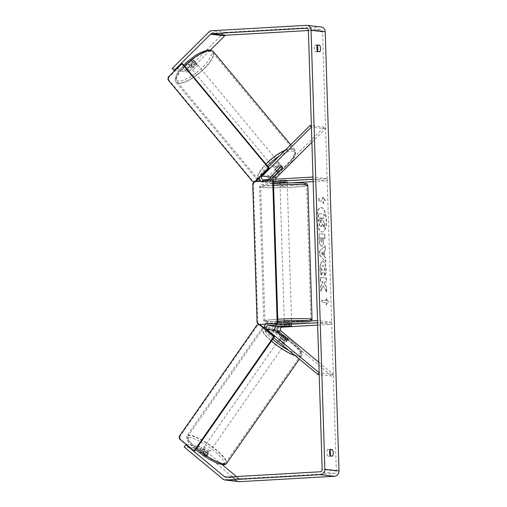 <?xml version="1.0" encoding="UTF-8"?>
<svg xmlns="http://www.w3.org/2000/svg" width="507" height="507" viewBox="0 0 507 507"><rect width="100%" height="100%" fill="white"/><g stroke="black" fill="none" stroke-linecap="round" stroke-linejoin="round"><path stroke-width="0.38" stroke-dasharray="2.54 1.9" d="M282.291 167.88L280.979 166.328L271.524 175.733A4.36 4.012 -83.6 0 0 270.611 177.063M273.488 182.932L272.082 183.014A4.36 4.012 96.4 0 1 271.46 182.995A4.36 4.012 96.4 0 1 268.114 180.048A4.36 4.012 96.4 0 1 269.261 175.479L278.717 166.074A3.631 1.071 -40.1 0 1 280.84 165.212A3.631 1.071 -40.1 0 1 281.132 165.345A3.631 1.071 -40.1 0 1 280.979 166.328M281.132 165.345L282.475 166.936A3.631 1.071 -40.1 0 1 282.399 167.766M270.225 179.503A4.36 4.012 -83.6 0 0 273.501 183.217M311.894 142.258L325.576 128.639L324.233 127.048L274.927 176.113A4.36 4.012 -83.6 0 0 273.78 180.688A4.36 4.012 -83.6 0 0 277.12 183.629A4.36 4.012 -83.6 0 0 277.747 183.648L291.956 182.837M272.24 179.389A2.18 2.003 -83.6 0 0 274.281 181.094L287.139 180.258L272.012 180.841A2.18 2.003 96.4 0 1 270.079 179.51M275.605 179.199A2.18 2.003 -83.6 0 0 277.678 181.474L327.148 178.654L312.984 177.063M268.355 166.974L260.763 174.528A4.36 4.012 -83.6 0 0 259.432 177.792M261.181 181.354A4.36 4.012 -83.6 0 0 262.962 182.045A4.36 4.012 -83.6 0 0 263.583 182.057L273.444 181.5M313.13 181.626L327.218 180.828L313.053 179.237M327.218 180.828L327.148 178.654M279.953 182.945L286.715 182.558L286.645 180.384M324.233 127.048L311.368 125.603M325.576 128.639L311.412 127.054M284.383 180.131L284.446 182.305M280.054 167.665L278.717 166.074M285.435 338.72L284.193 340.457A3.631 0.735 35.4 0 0 286.379 341.458A3.631 0.735 35.4 0 0 286.709 341.376A3.631 0.735 35.4 0 0 286.461 340.71L276.448 332.415A4.36 4.012 96.4 0 1 275.003 329.943M275.326 327.078A4.36 4.012 96.4 0 1 278.787 324.588L291.645 323.751L276.524 324.334A4.36 4.012 -83.6 0 0 272.842 327.408A4.36 4.012 -83.6 0 0 274.186 332.161L284.193 340.457M318.808 362.321L333.295 374.331L332.06 376.074L279.851 332.795A4.36 4.012 96.4 0 1 278.508 328.042A4.36 4.012 96.4 0 1 282.184 324.968L331.66 322.148L331.724 324.322L317.566 322.731M273.723 337.865L265.687 331.204A4.36 4.012 96.4 0 1 264.16 328.105M265.833 324.233A4.36 4.012 96.4 0 1 268.026 323.377L277.887 322.82M317.642 325.12L331.724 324.322M331.66 322.148L317.496 320.557M332.06 376.074L319.195 374.629M333.295 374.331L319.137 372.746M286.709 341.376L287.944 339.639A3.631 0.735 35.4 0 0 287.742 339.031M288.958 325.798L288.889 323.624M291.221 326.033L291.157 323.878M287.691 338.987L286.461 340.71M203.142 448.796A3.631 0.818 34.9 0 0 202.8 448.904A3.631 0.818 34.9 0 0 204.796 451.281A3.631 0.818 34.9 0 0 208.415 453.163A3.631 0.818 34.9 0 0 208.757 453.062A3.631 0.818 34.9 0 0 206.761 450.685A3.631 0.818 34.9 0 0 203.142 448.796M200.512 452.567A3.631 0.818 34.9 0 0 200.17 452.675A3.631 0.818 34.9 0 0 200.24 453.131L203.998 456.249A3.631 0.818 34.9 0 0 205.779 456.934A3.631 0.818 34.9 0 0 206.121 456.832A3.631 0.818 34.9 0 0 206.051 456.376L202.293 453.252A3.631 0.818 34.9 0 0 200.512 452.567M204.156 456.027L205.823 453.638A3.631 0.818 34.9 0 1 202.059 450.52L200.24 453.131M280.124 338.543A3.631 0.818 34.9 0 0 279.775 338.644A3.631 0.818 34.9 0 0 281.772 341.021A3.631 0.818 34.9 0 0 285.39 342.909A3.631 0.818 34.9 0 0 285.733 342.808A3.631 0.818 34.9 0 0 283.736 340.431A3.631 0.818 34.9 0 0 280.124 338.543M282.069 335.926L280.656 337.947A3.631 0.818 34.9 0 0 284.421 341.065L285.84 339.031A3.631 0.818 34.9 0 0 287.621 339.715M284.129 336.033L282.71 338.068A3.631 0.818 34.9 0 1 286.474 341.186L287.894 339.158M202.293 453.252L204.112 450.641A3.631 0.818 34.9 0 1 207.876 453.759L206.051 456.376M207.876 453.759L204.112 450.641M202.059 450.52L205.823 453.638M280.656 337.947L284.421 341.065M286.474 341.186L282.71 338.068M279.11 339.994A3.631 0.818 34.9 0 0 278.768 340.096A3.631 0.818 34.9 0 0 280.758 342.472A3.631 0.818 34.9 0 0 284.376 344.361A3.631 0.818 34.9 0 0 284.719 344.253A3.631 0.818 34.9 0 0 282.729 341.883A3.631 0.818 34.9 0 0 279.11 339.994M204.156 447.345A3.631 0.818 34.9 0 0 203.814 447.453A3.631 0.818 34.9 0 0 205.81 449.829A3.631 0.818 34.9 0 0 209.423 451.712A3.631 0.818 34.9 0 0 209.771 451.61A3.631 0.818 34.9 0 0 207.775 449.234A3.631 0.818 34.9 0 0 204.156 447.345M223.517 463.392A23.062 5.197 34.9 0 0 225.704 462.733A23.062 5.197 34.9 0 0 213.035 447.649A23.062 5.197 34.9 0 0 190.068 435.665A23.062 5.197 34.9 0 0 187.882 436.324A23.062 5.197 34.9 0 0 200.55 451.414A23.062 5.197 34.9 0 0 223.517 463.392M298.471 356.041A23.062 5.197 34.9 0 0 300.657 355.382A23.062 5.197 34.9 0 0 287.982 340.292A23.062 5.197 34.9 0 0 265.022 328.314A23.062 5.197 34.9 0 0 262.835 328.973A23.062 5.197 34.9 0 0 275.504 344.063A23.062 5.197 34.9 0 0 298.471 356.041M316.609 219.208A12.25 4.747 -93.3 0 1 320.684 207.515A12.25 4.747 -93.3 0 1 326.159 220.279A12.25 4.747 -93.3 0 1 322.084 231.972A12.25 4.747 -93.3 0 1 316.609 219.208M316.945 219.189A12.25 4.747 -93.3 0 1 321.02 207.496A12.25 4.747 -93.3 0 1 326.495 220.26A12.25 4.747 -93.3 0 1 322.414 231.953A12.25 4.747 -93.3 0 1 316.945 219.189M330.234 455.559A3.631 1.407 -93.3 0 1 329.854 456.268L327.769 456.034L330.444 455.882M327.769 456.034A3.631 1.407 -93.3 0 1 326.869 452.681A3.631 1.407 -93.3 0 1 327.566 449.506L329.651 449.741A3.631 1.407 -93.3 0 1 329.861 450.064M317.148 45.674A3.631 1.407 86.7 0 0 316.945 45.351L314.86 45.117A3.631 1.407 86.7 0 0 314.163 48.292A3.631 1.407 86.7 0 0 315.062 51.638L317.737 51.486M172.279 68.432L182.19 69.541L183.978 71.664L192.933 62.754A3.631 1.071 -40.1 0 1 195.062 61.892A3.631 1.071 -40.1 0 1 195.347 62.025A3.631 1.071 -40.1 0 1 195.195 63.007L193.408 60.884L184.453 69.795L186.031 69.972L187.818 72.095L186.24 71.918L184.453 69.795M182.19 69.541L191.145 60.631A3.631 1.071 -40.1 0 1 193.268 59.769A3.631 1.071 -40.1 0 1 193.56 59.902A3.631 1.071 -40.1 0 1 193.408 60.884M323.022 285.973L320.76 291.189L320.614 286.43L322.756 281.696L320.456 281.436L320.329 277.418L325.995 278.058L326.121 282.069L324.657 281.905L324.062 283.305L326.28 287.184L326.432 292.013L323.358 285.954L320.76 291.189M324.315 256.504L324.138 250.889L325.114 249.983L324.981 245.838L319.505 251.333L319.625 255.179L325.488 261.948L325.355 257.67L324.315 256.504L324.651 256.485L324.474 250.87L324.138 250.889M315.062 51.638L317.148 51.872A3.631 1.407 86.7 0 0 317.528 51.163M308.383 30.528L320.462 29.837A2.18 2.003 96.4 0 1 322.534 31.897L336.337 471.073A2.18 2.003 96.4 0 1 334.398 473.361L239.95 478.754A2.18 2.003 96.4 0 1 238.645 478.316L236.516 476.555M326.178 304.922L328.283 301.906L325.969 298.401L326.039 300.575L321.793 300.093L321.863 302.273L326.109 302.749L326.178 304.922L328.283 301.906M322.851 199.112L322.782 196.938L325.095 200.449L322.991 203.459L322.921 201.285L318.675 200.81L318.605 198.636L323.187 199.093L318.605 198.636M323.46 238.144L325.082 238.328L324.955 234.31L319.29 233.676L319.486 239.887C319.638 243.734 320.367 245.819 321.666 246.136L321.679 246.142C323.016 246.015 323.631 244.013 323.523 240.134L323.46 238.144L323.13 238.163L324.746 238.347L324.619 234.329L318.954 233.695L319.15 239.906C319.309 243.753 320.031 245.838 321.33 246.155C322.686 246.034 323.301 244.032 323.187 240.153L323.13 238.163M324.753 275.586C325.513 274.458 325.868 272.367 325.83 269.312C325.557 264.736 324.505 262.132 322.667 261.511L322.984 261.492C321.191 261.637 320.285 264.077 320.278 268.799C320.418 271.695 320.874 273.786 321.653 275.079L321.318 275.098L322.141 272.177L321.375 268.938C321.394 266.777 321.856 265.681 322.763 265.649L322.782 265.649C323.713 265.89 324.258 267.1 324.404 269.274L323.821 272.468L324.753 275.586L325.088 275.567C325.843 274.439 326.204 272.348 326.166 269.293C325.893 264.717 324.835 262.113 323.003 261.492L322.667 261.511M322.984 261.492L322.648 261.511C320.855 261.656 319.955 264.096 319.942 268.818C320.082 271.714 320.538 273.805 321.318 275.098M321.653 275.079L322.471 272.158L321.711 268.919C321.73 266.758 322.192 265.662 323.098 265.63L323.117 265.63C324.049 265.871 324.588 267.081 324.74 269.255L323.821 272.468M186.481 444.759L195.734 445.792L194.086 448.112L203.567 455.97A3.631 0.735 35.4 0 0 206.083 456.896A3.631 0.735 35.4 0 0 205.836 456.224L196.348 448.365L197.926 448.543L199.65 449.677L201.298 447.364L199.574 446.223L198.003 446.046L196.348 448.365M239.317 481.631A5.083 4.677 96.4 0 1 236.997 480.636L199.65 449.677M194.086 448.112L184.174 447.003M199.574 446.223L197.926 448.543M195.734 445.792L205.215 453.651A3.631 0.735 35.4 0 0 207.731 454.576A3.631 0.735 35.4 0 0 207.483 453.904L198.003 446.046M222.224 464.704L201.298 447.364M183.978 71.664L174.725 70.625M187.818 72.095L189.472 70.904L187.679 68.781L222.953 33.684A5.083 4.677 96.4 0 1 225.919 32.328L320.373 26.941A5.083 4.677 96.4 0 1 321.096 26.96M189.472 70.904L210.437 50.041M195.195 63.007L186.24 71.918M187.679 68.781L186.031 69.972M192.933 62.754L191.145 60.631M317.148 51.872L319.822 51.72M316.945 45.351L317.293 45.332M314.86 45.117L317.534 44.965M205.215 453.651L203.567 455.97M207.483 453.904L205.836 456.224M329.854 456.268L332.529 456.11M329.651 449.741L330.006 449.722M327.566 449.506L330.241 449.354M320.608 226.642L320.956 226.629C321.818 226.629 322.37 225.697 322.604 223.834L324.695 227.523L324.36 227.542L324.214 222.896L322.401 219.772L322.344 218.01L324.062 218.206L323.941 214.176L318.263 213.542L318.478 220.412L319.245 225.209L320.62 226.648C321.482 226.648 322.034 225.716 322.268 223.853L324.36 227.542M324.214 222.896L322.737 219.753L322.68 217.991L324.398 218.187L324.271 214.157L318.599 213.523L318.814 220.393L319.575 225.19L319.245 225.209M319.575 225.19L320.937 226.623M318.599 213.523L318.263 213.542M324.271 214.157L323.941 214.176M324.398 218.187L324.062 218.206M322.68 217.991L322.344 218.01M322.737 219.753L322.401 219.772M324.543 222.877L324.695 227.523M322.604 223.834L322.268 223.853M328.618 301.887L325.969 298.401M326.305 298.382L326.375 300.556L326.039 300.575M326.375 300.556L321.793 300.093M326.109 302.749L322.192 302.254L322.129 300.074M322.192 302.254L321.863 302.273M326.445 302.73L326.514 304.903M318.941 198.617L319.004 200.791L318.675 200.81M323.187 199.093L323.117 196.919L325.431 200.43L323.32 203.44L323.257 201.266L319.004 200.791M323.257 201.266L322.921 201.285M323.32 203.44L322.991 203.459M325.431 200.43L325.095 200.449M323.117 196.919L322.782 196.938M322.965 251.985L323.067 255.217L321.413 253.437L323.295 251.966L323.396 255.198L323.067 255.217M323.396 255.198L321.413 253.437M324.474 250.87L325.114 249.983M325.443 249.964L325.317 245.819L324.981 245.838M325.317 245.819L319.505 251.333M319.841 251.314L319.961 255.16L319.625 255.179M319.961 255.16L325.488 261.948M325.824 261.929L325.684 257.651L325.355 257.67M325.684 257.651L324.651 256.485M321.749 253.418L323.295 251.966M321.609 242.131L320.462 239.748L320.399 237.859L321.894 238.03L321.958 239.931L321.28 242.15L321.685 242.131L320.792 239.729L320.735 237.84L320.399 237.859M320.735 237.84L321.894 238.03M322.23 238.011L322.294 239.912L321.292 242.15M325.082 238.328L324.746 238.347M324.955 234.31L324.619 234.329M319.29 233.676L318.954 233.695M321.096 291.17L320.944 286.411L323.086 281.677L320.792 281.417L320.665 277.399L326.331 278.032L326.451 282.05L324.987 281.886L324.398 283.286L326.616 287.165L326.768 291.994L323.358 285.954M326.768 291.994L326.432 292.013M326.616 287.165L326.28 287.184M324.398 283.286L324.062 283.305M324.987 281.886L324.657 281.905M326.451 282.05L326.121 282.069M326.331 278.032L325.995 278.058M320.665 277.399L320.329 277.418M320.792 281.417L320.456 281.436M323.086 281.677L322.756 281.696M320.944 286.411L320.614 286.43M322.471 272.158L322.141 272.177M324.15 272.449L325.088 275.567M320.589 222.611L319.835 220.355L319.752 217.718L321.115 217.871L321.197 220.526L320.589 222.611L320.975 222.592L320.171 220.336L320.082 217.699L321.444 217.852L321.533 220.507L320.912 222.592M321.444 217.852L321.115 217.871M320.082 217.699L319.752 217.718M285.048 184.516L280.003 184.472L285.048 184.516M280.194 182.552L280.13 180.397L287.139 180.258L280.13 180.397M282.114 180.619L282.19 183.16L285.004 183.071L286.968 182.888L286.886 180.346M284.706 326.045L284.63 323.529L286.588 323.346L289.402 323.257L289.478 325.792M291.588 321.945L284.332 322.173M291.462 326.02L291.386 323.479L286.607 323.751L286.689 326.293M284.902 180.124L284.972 182.298M286.968 182.888L282.19 183.16M280.206 182.938L284.985 182.666M284.63 323.529L289.402 323.257M291.386 323.479L286.607 323.751M289.32 320.405L284.275 320.361L289.32 320.405M285.105 186.329L280.06 186.284L285.105 186.329M274.724 185.169A22.992 1.394 -1.8 0 1 306.672 185.448A22.992 1.394 -1.8 0 1 292.653 187.178A22.992 1.394 -1.8 0 1 260.712 186.893A22.992 1.394 -1.8 0 1 274.724 185.169M278.939 319.239A22.992 1.394 -1.8 0 1 310.88 319.524A22.992 1.394 -1.8 0 1 296.868 321.248A22.992 1.394 -1.8 0 1 264.92 320.969A22.992 1.394 -1.8 0 1 278.939 319.239M273.419 180.771L254.33 181.74M252.714 183.648L253.424 183.73L257.797 322.877L257.087 322.794M259.521 324.588L257.797 322.877M253.424 183.73L255.04 181.823M194.72 451.021L180.232 439.018L179.503 438.973M179.199 436.432L179.928 436.47L257.721 325.057L256.986 325.012M179.928 436.47L180.232 439.018M260.047 324.695L257.721 325.057M196.158 63.242A3.631 1.153 -39.7 0 1 196.463 63.4A3.631 1.153 -39.7 0 1 194.789 66.284A3.631 1.153 -39.7 0 1 191.183 68.198A3.631 1.153 -39.7 0 1 190.879 68.039A3.631 1.153 -39.7 0 1 192.559 65.156A3.631 1.153 -39.7 0 1 196.158 63.242M190.062 64.199A3.631 1.153 -39.7 0 1 188.325 64.75A3.631 1.153 -39.7 0 1 188.015 64.598A3.631 1.153 -39.7 0 1 188.008 63.888L191.557 60.352A3.631 1.153 -39.7 0 1 193.3 59.801A3.631 1.153 -39.7 0 1 193.604 59.959A3.631 1.153 -39.7 0 1 193.617 60.669L190.062 64.199L192.045 66.588A3.631 1.153 -39.7 0 0 195.601 63.052L193.617 60.669M279.763 163.888A3.631 1.153 -39.7 0 1 280.073 164.04A3.631 1.153 -39.7 0 1 278.394 166.923A3.631 1.153 -39.7 0 1 274.788 168.837A3.631 1.153 -39.7 0 1 274.483 168.685A3.631 1.153 -39.7 0 1 276.163 165.802A3.631 1.153 -39.7 0 1 279.763 163.888M278.951 171.201L277.411 169.344A3.631 1.153 -39.7 0 0 280.96 165.814L282.5 167.665M282.184 166.803A3.631 1.153 -39.7 0 0 280.441 167.354L278.901 165.497A3.631 1.153 -39.7 0 0 275.352 169.034L276.86 170.846M191.557 60.352L193.541 62.735A3.631 1.153 -39.7 0 0 189.986 66.271L188.008 63.888M195.601 63.052L192.045 66.588M189.986 66.271L193.541 62.735M275.352 169.034L278.901 165.497M280.96 165.814L277.411 169.344M278.666 162.563A3.631 1.153 -39.7 0 1 278.97 162.715A3.631 1.153 -39.7 0 1 277.291 165.599A3.631 1.153 -39.7 0 1 273.691 167.513A3.631 1.153 -39.7 0 1 273.381 167.361A3.631 1.153 -39.7 0 1 275.06 164.477A3.631 1.153 -39.7 0 1 278.666 162.563M197.261 64.566A3.631 1.153 -39.7 0 1 197.565 64.725A3.631 1.153 -39.7 0 1 195.886 67.608A3.631 1.153 -39.7 0 1 192.286 69.522A3.631 1.153 -39.7 0 1 191.976 69.364A3.631 1.153 -39.7 0 1 193.655 66.48A3.631 1.153 -39.7 0 1 197.261 64.566M178.977 82.761A23.062 7.339 -39.7 0 1 177.032 81.779A23.062 7.339 -39.7 0 1 187.691 63.476A23.062 7.339 -39.7 0 1 210.57 51.327A23.062 7.339 -39.7 0 1 212.515 52.31A23.062 7.339 -39.7 0 1 201.856 70.612A23.062 7.339 -39.7 0 1 178.977 82.761M260.383 180.758A23.062 7.339 -39.7 0 1 258.437 179.776A23.062 7.339 -39.7 0 1 269.097 161.467A23.062 7.339 -39.7 0 1 291.975 149.318A23.062 7.339 -39.7 0 1 293.921 150.3A23.062 7.339 -39.7 0 1 283.261 168.609A23.062 7.339 -39.7 0 1 260.383 180.758M182.545 63.686L168.869 77.298L168.134 77.184M167.988 79.751L168.723 79.859L253.208 181.563M168.723 79.859L168.869 77.298M274.927 176.113L271.524 175.733M277.747 183.648L275.212 183.363M272.012 180.841L263.513 179.884M277.678 181.474L274.281 181.094M272.082 183.014L263.583 182.057M269.261 175.479L260.763 174.528M282.184 324.968L278.787 324.588M279.851 332.795L276.448 332.415M276.524 324.334L268.026 323.377M274.186 332.161L265.687 331.204M196.488 448.492A24.152 5.444 -145.1 0 1 186.988 435.703A24.152 5.444 -145.1 0 1 189.276 435.012A24.152 5.444 -145.1 0 1 213.327 447.561A24.152 5.444 -145.1 0 1 226.597 463.36M189.58 437.554A22.34 5.032 34.9 0 0 196.76 450.444A22.34 5.032 34.9 0 0 221.977 464.406A22.34 5.032 34.9 0 0 214.797 451.515A22.34 5.032 34.9 0 0 189.58 437.554M295.353 355.794A24.152 5.444 34.9 0 0 299.257 356.694A24.152 5.444 34.9 0 0 301.545 356.003A24.152 5.444 34.9 0 0 288.28 340.203A24.152 5.444 34.9 0 0 264.229 327.661A24.152 5.444 34.9 0 0 261.942 328.352A24.152 5.444 34.9 0 0 271.441 341.135M272.709 339.322A22.34 5.032 -145.1 0 1 266.555 327.3A22.34 5.032 -145.1 0 1 291.779 341.262A22.34 5.032 -145.1 0 1 298.953 354.152A22.34 5.032 -145.1 0 1 288.819 350.375M322.534 31.897L308.376 30.306M336.337 471.073L322.179 469.488M236.997 480.636L222.833 479.045M238.645 478.316L227.497 477.068M239.95 478.754L225.792 477.163M334.398 473.361L320.24 471.776M320.462 29.837L306.919 28.316M222.953 33.684L208.789 32.099M225.919 32.328L211.761 30.737M320.373 26.941L306.209 25.35M318.814 220.393L318.478 220.412M320.792 239.729L320.462 239.748M322.294 239.912L321.958 239.931M323.523 240.134L323.187 240.153M319.486 239.887L319.15 239.906M321.666 246.136L321.33 246.155M326.166 269.293L325.83 269.312M320.278 268.799L319.942 268.818M321.711 268.919L321.375 268.938M323.117 265.63L322.782 265.649M324.74 269.255L324.404 269.274M321.533 220.507L321.197 220.526M320.171 220.336L319.835 220.355M273.558 185.156A24.152 1.464 178.2 0 0 259.546 186.931A24.152 1.464 178.2 0 0 293.109 187.229A24.152 1.464 178.2 0 0 307.831 185.416M292.343 185.334A22.34 1.356 -1.8 0 1 263.076 185.53A22.34 1.356 -1.8 0 1 274.921 183.382A22.34 1.356 -1.8 0 1 304.187 183.185A22.34 1.356 -1.8 0 1 292.343 185.334M312.046 319.486A24.152 1.464 -1.8 0 1 297.317 321.299A24.152 1.464 -1.8 0 1 263.76 321.001A24.152 1.464 -1.8 0 1 277.773 319.233M277.836 321.165A22.34 1.356 178.2 0 0 267.721 323.263A22.34 1.356 178.2 0 0 296.671 323.035A22.34 1.356 178.2 0 0 309.454 321.013M184.504 66.043A24.152 7.687 140.3 0 0 176.195 82.476A24.152 7.687 140.3 0 0 178.23 83.503A24.152 7.687 140.3 0 0 202.192 70.784A24.152 7.687 140.3 0 0 213.352 51.613M208.966 50.497A22.34 7.111 -39.7 0 1 202.718 67.101A22.34 7.111 -39.7 0 1 178.375 80.943A22.34 7.111 -39.7 0 1 184.624 64.338A22.34 7.111 -39.7 0 1 208.966 50.497M285.2 150.211A24.152 7.687 -39.7 0 1 292.716 148.576A24.152 7.687 -39.7 0 1 294.757 149.603A24.152 7.687 -39.7 0 1 283.597 168.78A24.152 7.687 -39.7 0 1 259.635 181.5A24.152 7.687 -39.7 0 1 257.6 180.473M261.111 181.354A22.34 7.111 140.3 0 0 261.98 181.588A22.34 7.111 140.3 0 0 270.187 179.503M270.218 179.491A22.34 7.111 140.3 0 0 284.89 169.123M287.678 166.347A22.34 7.111 140.3 0 0 292.577 151.143A22.34 7.111 140.3 0 0 279.325 156.055M257.264 179.947A24.152 7.687 -39.7 0 1 265.909 164.034M267.398 165.827A22.34 7.111 140.3 0 0 259.508 178.616M277.12 183.629L274.895 183.382M271.701 180.828L263.203 179.877M271.46 182.995L262.962 182.045M277.367 181.468L273.964 181.081M287.139 180.258L287.203 182.431L287.139 180.258M291.595 322.034L291.645 323.751M263.203 327.313L261.942 328.352L186.988 435.703L187.007 439.823L188.61 442.421L195.696 449.62M264.217 327.002L265.655 326.939C271.651 327.909 275.054 330.152 279.37 332.51L290.118 339.855C294.466 343.283 297.736 346.433 299.922 349.291C301.678 350.743 302.216 352.98 301.545 356.003L299.371 359.121M202.8 448.904L200.17 452.675M281.822 335.723L279.775 338.644M287.963 339.614L285.733 342.808M208.757 453.062L206.121 456.832M278.768 340.096L203.814 447.453M300.657 355.382L225.704 462.733M262.835 328.973L187.882 436.324M284.719 344.253L209.771 451.61M321.02 207.496L320.684 207.515M195.347 62.025L193.56 59.902M239.64 478.741L225.476 477.157M320.773 29.843L306.615 28.259M207.731 454.576L206.083 456.896M322.414 231.953L322.084 231.972M311.482 320.899L309.568 321.761L306.07 322.294L296.715 323.035C284.218 323.815 267.988 323.662 266.346 323.117C264.888 323.174 264.027 322.471 263.76 321.001L259.546 186.931L260.211 185.416L261.992 184.662L273.507 183.464M280.003 184.472L279.959 183.135M279.94 182.564L279.877 180.486M284.452 326.058L284.338 322.452M287.26 184.244L287.222 182.907M284.275 320.361L280.06 186.284M310.88 319.524L306.672 185.448M264.92 320.969L260.712 186.893M291.531 320.132L287.317 186.056M290.707 144.729L294.757 149.603L295.689 151.688L295.347 155.148L293.306 159.413L289.269 164.769M283.419 170.593L275.612 176.55L270.561 179.478L262.962 182.064L260.604 182.057L258.843 181.487M196.463 63.4L193.604 59.959M282.488 166.955L280.073 164.04M276.543 171.163L274.483 168.685M190.879 68.039L188.015 64.598M257.207 180.004L176.195 82.476L175.264 80.398L175.606 76.931L177.64 72.672L183.724 65.105M278.97 162.715L197.565 64.725M258.437 179.776L177.032 81.779M293.921 150.3L212.515 52.31M273.381 167.361L191.976 69.364"/><path stroke-width="0.76" d="M270.079 179.51A2.18 2.003 96.4 0 1 270.605 177.07L280.054 167.665A3.631 1.071 -40.1 0 1 282.184 166.803A3.631 1.071 -40.1 0 1 282.475 166.936M311.368 125.603L310.075 125.457L311.412 127.054L262.106 176.119L270.605 177.07A4.36 4.012 -83.6 0 0 270.225 179.503M273.501 183.217A4.36 4.012 -83.6 0 0 273.723 183.249A4.36 4.012 -83.6 0 0 274.344 183.268L279.953 182.945M262.106 176.119A2.18 2.003 -83.6 0 0 263.513 179.884L312.984 177.063L313.053 179.237L273.444 181.5M311.894 142.258L276.264 177.71A2.18 2.003 -83.6 0 0 275.605 179.199M259.432 177.792A4.36 4.012 -83.6 0 0 261.181 181.354M286.715 182.558L284.446 182.305L273.488 182.932M291.956 182.837L313.13 181.626M310.075 125.457L268.355 166.974M282.323 167.918L272.867 177.33A2.18 2.003 -83.6 0 0 272.24 179.389M287.742 339.031A3.631 0.735 35.4 0 0 287.697 338.974L277.684 330.672A2.18 2.003 96.4 0 1 278.856 326.762L291.715 325.931L276.588 326.508A2.18 2.003 -83.6 0 0 275.421 330.418L285.435 338.72A3.631 0.735 35.4 0 0 287.621 339.715A3.631 0.735 35.4 0 0 287.944 339.639M275.003 329.943A4.36 4.012 96.4 0 1 275.326 327.078M319.195 374.629L317.902 374.483L319.137 372.746L266.923 329.468A2.18 2.003 96.4 0 1 268.095 325.551L317.566 322.731L317.496 320.557L277.887 322.82M318.808 362.321L281.087 331.052A2.18 2.003 96.4 0 1 282.253 327.142L317.642 325.12M264.16 328.105A4.36 4.012 96.4 0 1 265.833 324.233M317.902 374.483L273.723 337.865M287.621 339.715A3.631 0.818 34.9 0 0 287.963 339.614A3.631 0.818 34.9 0 0 287.894 339.158L284.129 336.033A3.631 0.818 34.9 0 0 282.348 335.349A3.631 0.818 34.9 0 0 282.006 335.457A3.631 0.818 34.9 0 0 282.076 335.913L285.536 338.784M330.444 455.882A3.631 1.407 -93.3 0 1 329.544 452.529A3.631 1.407 -93.3 0 1 330.241 449.354L332.326 449.589A3.631 1.407 -93.3 0 1 333.226 452.941A3.631 1.407 -93.3 0 1 332.529 456.11L330.444 455.882M316.837 48.14A3.631 1.407 86.7 0 0 317.737 51.486L319.822 51.72A3.631 1.407 86.7 0 0 320.519 48.552A3.631 1.407 86.7 0 0 319.613 45.199L317.534 44.965A3.631 1.407 86.7 0 0 316.837 48.14M317.528 51.163A3.631 1.407 86.7 0 0 317.148 45.674M308.376 30.306L322.179 469.488A2.18 2.003 96.4 0 1 320.24 471.776L225.792 477.163A2.18 2.003 96.4 0 1 224.487 476.726L185.822 444.683L184.174 447.003L222.833 479.045A5.083 4.677 96.4 0 0 225.152 480.04A5.083 4.677 96.4 0 0 225.881 480.059L320.329 474.672A5.083 4.677 96.4 0 0 324.854 469.336L311.051 30.154A5.083 4.677 96.4 0 0 306.938 25.369A5.083 4.677 96.4 0 0 306.209 25.35L211.761 30.737A5.083 4.677 96.4 0 0 208.789 32.099L172.279 68.432L174.066 70.555L210.576 34.223A2.18 2.003 96.4 0 1 211.85 33.639L306.304 28.246A2.18 2.003 96.4 0 1 308.376 30.306M329.861 450.064A3.631 1.407 -93.3 0 1 330.234 455.559M306.938 25.369L321.096 26.96A5.083 4.677 96.4 0 1 325.209 31.745L339.012 470.921A5.083 4.677 96.4 0 1 334.493 476.263L240.039 481.65A5.083 4.677 96.4 0 1 239.317 481.631L225.152 480.04M186.481 444.759L185.822 444.683M236.516 476.555L222.224 464.704M174.725 70.625L174.066 70.555M210.437 50.041L224.74 35.807A2.18 2.003 96.4 0 1 226.014 35.224L308.383 30.528M317.293 45.332L319.613 45.199M330.006 449.722L332.326 449.589M280.194 182.552L280.206 182.938L284.985 182.666L284.972 182.298M284.338 322.452L286.544 321.901L291.595 322.034M286.689 326.293L284.706 326.064L291.715 325.931L286.689 326.293M277.202 323.46L277.906 323.542L273.419 180.771L272.715 180.695L254.33 181.74L252.714 183.648L257.087 322.794L258.817 324.512L277.202 323.46L272.715 180.695M258.817 324.512L277.906 323.542M274.534 336.705L194.72 451.021L193.985 450.977L179.503 438.973L179.199 436.432L256.986 325.012L259.318 324.651L273.799 336.661L274.534 336.705L260.047 324.695L259.318 324.651M273.799 336.661L193.985 450.977M282.184 166.803A3.631 1.153 -39.7 0 1 282.488 166.955A3.631 1.153 -39.7 0 1 282.5 167.665L278.951 171.201A3.631 1.153 -39.7 0 1 277.209 171.753A3.631 1.153 -39.7 0 1 276.904 171.594A3.631 1.153 -39.7 0 1 276.892 170.884L276.86 170.846M280.263 167.532L276.892 170.884M268.501 167.925L269.236 168.039L182.545 63.686L181.81 63.571L168.134 77.184L167.988 79.751L252.473 181.449L254.818 181.538L268.501 167.925L181.81 63.571M254.818 181.538L252.473 181.449M255.553 181.652L269.236 168.039M275.212 183.363L274.344 183.268M276.264 177.71L272.867 177.33M275.421 330.418L266.923 329.468M276.588 326.508L268.095 325.551M282.253 327.142L278.856 326.762M281.087 331.052L277.684 330.672M299.371 359.121L226.597 463.36A24.152 5.444 -145.1 0 1 224.309 464.051A24.152 5.444 -145.1 0 1 196.488 448.492M271.441 341.135A24.152 5.444 34.9 0 0 295.353 355.794M288.819 350.375A22.34 5.032 -145.1 0 1 272.709 339.322M339.012 470.921L324.854 469.336M325.209 31.745L311.051 30.154M227.497 477.068L224.487 476.726M306.919 28.316L306.304 28.246M226.014 35.224L211.85 33.639M224.74 35.807L210.576 34.223M334.493 476.263L320.329 474.672M240.039 481.65L225.881 480.059M277.773 319.233A24.152 1.464 -1.8 0 1 278.482 319.188A24.152 1.464 -1.8 0 1 312.046 319.486L307.831 185.416A24.152 1.464 178.2 0 0 274.274 185.118A24.152 1.464 178.2 0 0 273.558 185.156M309.454 321.013A22.34 1.356 178.2 0 0 279.249 321.083A22.34 1.356 178.2 0 0 277.836 321.165M290.707 144.729L213.352 51.613A24.152 7.687 140.3 0 0 211.311 50.586A24.152 7.687 140.3 0 0 184.504 66.043M284.89 169.123A22.34 7.111 140.3 0 0 287.678 166.347M257.207 180.004L257.6 180.473A24.152 7.687 -39.7 0 1 257.264 179.947M265.909 164.034A24.152 7.687 -39.7 0 1 285.2 150.211M279.325 156.055A22.34 7.111 140.3 0 0 267.398 165.827M259.508 178.616A22.34 7.111 140.3 0 0 261.111 181.354M273.507 183.464L274.876 183.382L273.723 183.249M195.696 449.62L202.68 455.013L209.169 459.196L217.091 463.202L222.884 464.767C224.905 464.735 226.147 464.266 226.597 463.36M263.203 327.313L264.217 327.002M279.959 183.135L279.94 182.564M287.222 182.907L287.203 182.431M311.482 320.899L312.046 319.486M274.876 183.382C286.658 182.773 296.101 182.672 303.192 183.078C308.11 183.997 306.393 182.881 307.831 185.416M213.352 51.613L210.342 50.028L207.984 50.016L200.385 52.601L195.334 55.536L188.902 60.314L183.724 65.105M289.269 164.769L283.419 170.593M276.904 171.594L276.543 171.163M257.6 180.473L258.843 181.487"/></g></svg>

